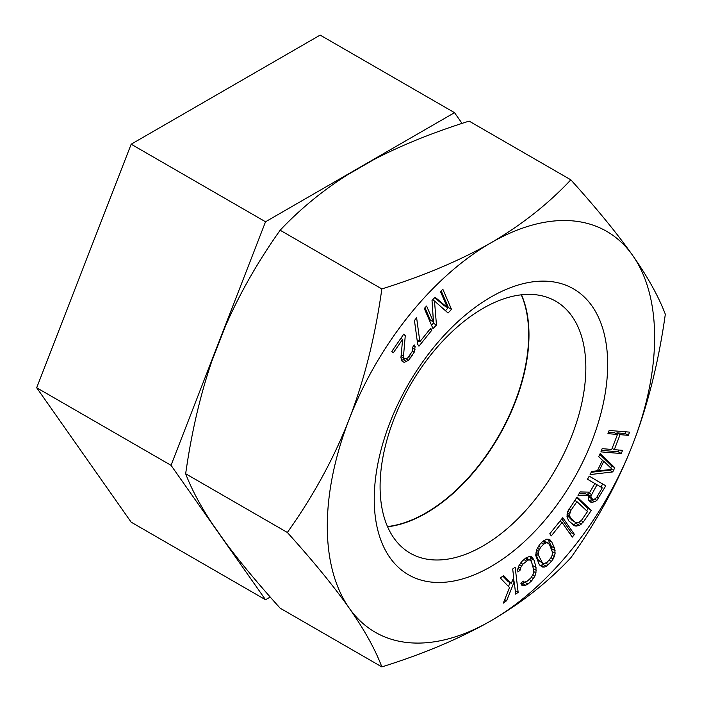 <?xml version="1.0" encoding="UTF-8"?>
<svg xmlns="http://www.w3.org/2000/svg" width="702" height="702" viewBox="0 0 702 702"><rect width="100%" height="100%" fill="white"/><g stroke="black" fill="none" stroke-linecap="round" stroke-linejoin="round"><path stroke-width="1.05" d="M462.056 123.403L454.519 112.671L320.156 35.1L131.169 144.208L36.679 387.75L131.169 522.174L265.531 599.745L270.226 597.033M454.519 112.671L265.531 221.779L171.042 465.321L265.531 599.745M131.169 144.208L265.531 221.779M521.279 294.822A145.489 83.994 -60 0 1 528.676 334.793A145.489 83.994 -60 0 1 387.486 526.553M36.679 387.75L171.042 465.321M529.659 556.37L525.658 558.099L522.042 561.284L518.804 565.926L517.699 569.278L517.927 572.051L520.34 569.936L520.366 568.129L522.797 564.197L528.15 560.082L529.615 559.985L530.8 560.731L531.704 562.32L533.608 569.594L533.283 574.043L530.852 577.974L527.228 581.159L524.034 582.186L523.253 581.081L520.84 583.204L521.876 585.275L523.99 585.801L527.992 584.073L531.607 580.887L534.845 576.245L535.951 572.893L536.021 567.47L534.117 560.196L531.774 556.897L529.659 556.37M490.952 620.787A231.458 133.634 -60 0 1 349.219 608.125A231.458 133.634 -60 0 1 349.219 419.138A231.458 133.634 -60 0 1 490.952 242.822A231.458 133.634 -60 0 1 632.695 255.475A231.458 133.634 -60 0 1 632.695 444.463A231.458 133.634 -60 0 1 490.952 620.787C460.064 638.451 423.692 653.825 381.844 666.9C375.166 649.218 364.285 629.624 349.219 608.125C333.994 586.53 313.373 561.319 287.355 532.467C313.382 495.902 334.003 458.125 349.219 419.138C364.294 380.063 375.166 336.662 381.844 288.934C423.99 275.737 460.354 260.363 490.952 242.822C521.551 224.982 548.174 203.984 570.831 179.826C596.858 208.678 617.479 233.898 632.695 255.475C647.762 276.983 658.643 296.577 665.321 314.25C658.643 361.986 647.762 405.387 632.695 444.463C617.47 483.459 596.849 521.235 570.831 557.792C547.964 582.125 521.34 603.123 490.952 620.787M374.236 499.183A165.058 95.296 -60 0 1 490.952 297.034A165.058 95.296 -60 0 1 607.669 364.417A165.058 95.296 -60 0 1 490.952 566.575A165.058 95.296 -60 0 1 374.236 499.183M600.219 453.51L598.701 456.669L602.439 460.249L597.376 470.788L591.611 471.428L590.092 474.587L612.758 471.919L614.785 467.699L600.219 453.51M588.32 498.087L588.846 500.429L591.014 502.378L594.664 501.781L596.893 500.359L605.791 485.81L589.232 476.158L587.469 479.212L594.866 483.529L589.856 492.172L580.098 491.935L578.036 495.489L588.794 495.638L588.32 498.087M568.699 520.84L575.078 526.044L579.483 525.429L583.362 521.955L591.303 510.398L577.097 497.025L567.804 511.275L566.97 516.83L568.699 520.84M574.447 534.45L562.776 517.672L549.789 533.757L551.281 535.898L562.1 522.49L572.288 537.127L574.447 534.45L571.331 532.651L561.775 518.91M432.02 300.456L433.459 321.928L426.614 306.063L424.298 308.468L432.994 328.624L436.468 325.017L434.485 301L448.051 312.995L451.526 309.389L442.83 289.233L440.514 291.637L447.358 307.502L435.108 297.244L432.02 300.456M539.197 564.417L542.067 567.014L544.366 567.084L546.279 566.321L551.465 561.477L554.352 556.563L555.133 553.255L554.571 548.227L551.719 541.874L548.859 539.276L546.56 539.206L542.523 541.575L539.452 544.813L536.565 549.727L535.775 555.545L539.197 564.417M609.169 430.449L607.932 433.66L617.479 434.45L611.705 449.447L602.158 448.666L600.93 451.877L621.314 453.553L622.551 450.342L614.303 449.666L620.077 434.661L628.316 435.337L629.554 432.125L609.169 430.449M515.163 567.198L512.688 568.989L513.706 577.553L511.267 583.397L503.615 575.579L500.315 577.974L509.52 587.565L503.316 603.123L506.616 600.728L514.215 581.835L515.68 594.146L518.155 592.348L515.163 567.198M412.443 351.149L407.792 357.88L406.195 358.74L404.027 358.266L403.492 356.16L405.282 335.521L403.782 334.091L391.821 351.386L393.322 352.816L402.623 339.364L400.93 357.695L402.035 361.153L404.176 362.39L408.634 360.275L414.277 352.106L415.128 346.542L414.259 344.91L412.6 347.315L412.443 351.149M417.708 344.392L418.954 346.174L431.923 330.072L430.677 328.29L419.866 341.707L416.619 317.804L414.452 320.489L417.708 344.392M590.847 496.156L596.981 484.757L602.263 487.837L596.665 497.507L594.138 499.429L591.725 498.71L590.847 496.156L587.732 494.357L588.539 492.146M612.188 469.322L599.218 470.752L603.773 461.267L612.188 469.322M587.504 511.574L581.554 520.243L578.325 522.762L575.219 522.218L570.682 517.944L569.805 516.33L569.559 514.513L570.972 510.284L576.93 501.623L587.504 511.574M547.253 562.179L543.989 563.741L542.646 563.276L538.653 555.633L538.276 553.536L538.469 551.456L540.593 547.358L543.673 544.12L546.928 542.558L549.412 544.304L552.641 552.755L551.675 556.897L547.253 562.179M570.831 179.826L469.129 121.113C432.888 132.52 401.061 145.393 373.639 159.723L347.034 175.088C322.034 191.058 299.745 209.442 280.151 230.221C257.792 261.749 239.496 293.875 225.254 326.579L211.943 360.872C200.237 395.059 191.47 432.686 185.661 473.753C191.47 489.022 200.237 505.519 211.943 523.244L225.254 542.181C239.496 561.372 257.792 583.38 280.151 608.186L381.844 666.9M280.151 230.221L381.844 288.934M521.498 294.796A145.489 83.994 -60 0 1 528.983 334.968A145.489 83.994 -60 0 1 387.583 526.754M380.089 486.583A145.489 83.994 -60 0 1 443.594 340.172A145.489 83.994 -60 0 1 555.703 301.193A145.489 83.994 -60 0 1 585.837 367.795A145.489 83.994 -60 0 1 522.332 514.206A145.489 83.994 -60 0 1 410.222 553.185A145.489 83.994 -60 0 1 380.089 486.583M185.661 473.753L287.355 532.467M614.785 467.699L611.67 465.9L599.815 454.352M612.758 471.919L609.643 470.121L609.906 469.568M610.705 467.901L611.67 465.9M591.198 472.288L609.643 470.121M608.511 432.169L614.355 432.643L617.479 434.45M616.558 433.915L616.961 432.862L625.201 433.538L625.859 431.818M601.5 450.386L618.19 451.755L618.857 450.035M600.912 487.056L602.676 484.011L589.224 476.175M589.004 500.666L592.672 499.262M579.045 493.752L585.679 493.839L588.794 495.638M587.785 495.059L587.732 494.357M592.786 499.324L588.557 496.841M586.679 510.793L588.188 508.599L576.623 497.709M572.358 524.289L573.832 524.42L577.518 522.823M575.219 522.218L572.104 520.419L567.032 515.163M570.164 534.09L571.331 532.651M539.847 565.242L541.242 565.285L544.278 563.671M552.018 550.105L551.456 546.428L547.955 539.25M543.523 540.83L548.271 543.015M542.646 563.276L538.39 560.187L535.784 554.387M533.046 567.462L530.036 556.467M521.2 583.924L525.043 582.125M525.491 558.248L526.5 558.187L529.615 559.985M513.987 581.704L513.539 577.957M508.494 586.495L510.029 582.686M511.267 583.397L508.151 581.598L502.825 576.149M433.459 321.928L430.344 320.13L425 307.748M447.358 307.502L444.243 305.703L434.678 297.701M445.437 310.679L448.411 307.59L441.216 290.909M431.493 325.149L433.353 323.218L433.239 321.797M417.436 342.392L418.585 340.961M401.719 338.847L401.895 336.811M404.633 358.845L401.035 356.581M401.641 360.416L405.019 358.819M628.316 435.337L625.201 433.538M620.077 434.661L616.961 432.862M614.303 449.666L612.109 448.394M621.314 453.553L618.19 451.755M599.218 470.752L597.788 469.928M603.773 461.267L602.351 460.442M605.791 485.81L602.676 484.011M598.718 498.025L596.954 497.007M596.893 500.359L594.769 499.131M594.664 501.781L591.54 499.982M592.365 502.483L589.25 500.684M591.382 494.427L588.267 492.628M596.981 484.757L594.857 483.538M590.961 497.586L588.671 496.261M591.725 498.71L588.609 496.911M583.362 521.955L581.133 520.665M591.303 510.398L588.188 508.599M581.405 524.078L578.738 522.534M579.483 525.429L576.36 523.631M576.947 526.219L573.832 524.42M575.078 526.044L572.893 524.789M576.93 501.623L574.789 500.386M570.972 510.284L568.901 509.09M569.954 512.495L567.813 511.267M569.559 514.513L567.251 513.18M569.805 516.33L567.049 514.733M570.682 517.944L567.567 516.145M562.1 522.49L559.906 521.226M551.465 561.477L549.175 560.152M553.202 559.029L551.07 557.809M548.394 564.715L545.77 563.206M546.279 566.321L543.164 564.513M544.366 567.084L541.242 565.285M550.386 540.163L548.85 539.276M551.719 541.874L548.604 540.075M554.571 548.227L551.456 546.428M555.142 550.754L552.026 548.946M555.133 553.255L552.456 551.711M554.352 556.563L552.255 555.352M546.928 542.558L543.813 540.759M545.393 542.918L542.76 541.4M543.673 544.12L541.374 542.795M540.593 547.358L538.504 546.147M539.25 549.394L537.258 548.253M538.469 551.456L536.433 550.28M538.276 553.536L535.977 552.211M538.653 555.633L535.784 553.983M541.505 561.986L538.39 560.187M520.34 569.936L517.936 568.541M520.366 568.129L518.445 567.014M521.314 566.093L519.348 564.961M522.797 564.197L520.647 562.951M526.421 561.012L523.964 559.591M528.15 560.082L525.289 558.423M524.034 582.186L522.806 581.475M523.99 585.801L521.384 584.301M525.851 585.354L522.736 583.555M527.992 584.073L524.868 582.274M531.607 580.887L529.15 579.466M533.494 578.632L531.317 577.377M534.845 576.245L532.8 575.07M535.951 572.893L533.696 571.595M536.249 570.243L533.336 568.567M536.021 567.47L532.897 565.672M534.117 560.196L531.002 558.397M533.081 558.125L530.335 556.537M518.155 592.348L515.268 590.68M514.215 581.835L512.363 580.765M506.616 600.728L504.712 599.631M451.526 309.389L448.411 307.59M434.485 301L432.564 299.886M436.468 325.017L433.353 323.218M419.866 341.707L417.128 340.128M431.923 330.072L430.098 329.01M405.282 335.521L403.492 334.494M403.492 356.16L401.193 354.835M404.027 358.266L401.035 356.537M415.128 346.542L413.706 345.717M415.005 349.605L412.732 348.297M414.277 352.106L412.46 351.053M412.25 355.756L410.468 354.729M410.924 357.678L409.003 356.572M408.634 360.275L406.002 358.757M406.704 361.618L403.589 359.819M404.176 362.39L402.062 361.179M402.623 339.364L400.842 338.338"/></g></svg>
